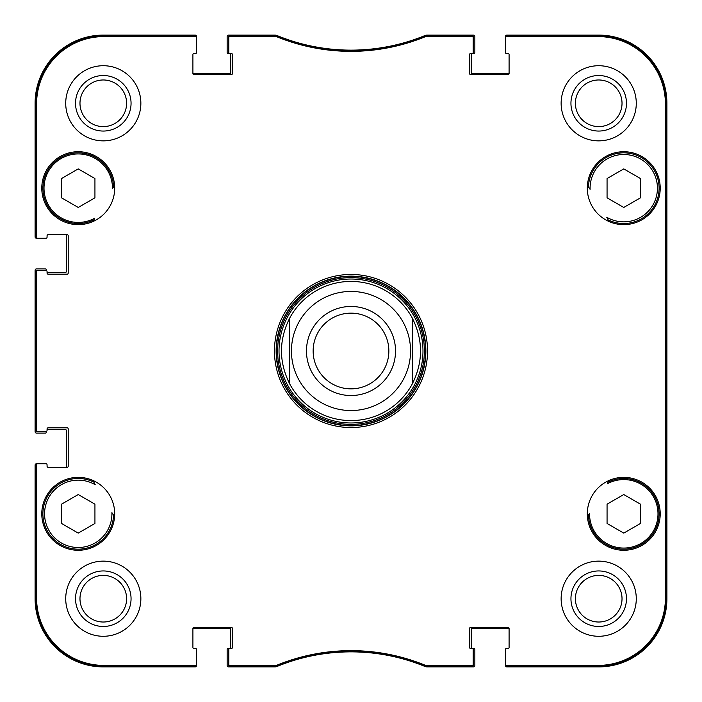 <?xml version="1.0" encoding="UTF-8"?>
<svg xmlns="http://www.w3.org/2000/svg" width="702" height="702" viewBox="0 0 702 702"><rect width="100%" height="100%" fill="white"/><g stroke="black" fill="none" stroke-linecap="round" stroke-linejoin="round"><path stroke-width="1.05" d="M192.91 72.394A1.395 1.395 0 0 0 194.305 73.789L229.37 73.789A1.395 1.395 0 0 0 230.765 72.394L230.765 54.308A0.834 0.834 0 0 0 229.931 53.466L227.983 53.466A0.834 0.834 0 0 1 227.141 52.632L227.141 36.495A1.395 1.395 0 0 1 228.536 35.1L274.859 35.1A5.563 5.563 0 0 1 276.974 35.521A194.831 194.831 0 0 0 425.026 35.521A5.563 5.563 0 0 1 427.141 35.1L473.464 35.1A1.395 1.395 0 0 1 474.859 36.495L474.859 52.632A0.834 0.834 0 0 1 474.017 53.466L472.069 53.466A0.834 0.834 0 0 0 471.235 54.308L471.235 72.394A1.395 1.395 0 0 0 472.63 73.789L507.695 73.789A1.395 1.395 0 0 0 509.09 72.394M509.09 629.606A1.395 1.395 0 0 0 507.695 628.211L472.63 628.211A1.395 1.395 0 0 0 471.235 629.606L471.235 647.692A0.834 0.834 0 0 0 472.069 648.534L474.017 648.534A0.834 0.834 0 0 1 474.859 649.368L474.859 665.505A1.395 1.395 0 0 1 473.464 666.9L427.141 666.9A5.563 5.563 0 0 1 425.026 666.479A194.831 194.831 0 0 0 276.974 666.479A5.563 5.563 0 0 1 274.859 666.9L228.536 666.9A1.395 1.395 0 0 1 227.141 665.505L227.141 649.368A0.834 0.834 0 0 1 227.983 648.534L229.931 648.534A0.834 0.834 0 0 0 230.765 647.692L230.765 629.606A1.395 1.395 0 0 0 229.37 628.211L194.305 628.211A1.395 1.395 0 0 0 192.91 629.606M508.257 53.466L506.309 53.466A0.834 0.834 0 0 1 505.475 52.632L505.475 36.495A1.395 1.395 0 0 1 506.862 35.1L598.709 35.1A68.191 68.191 0 0 1 666.9 103.291L666.9 598.709A68.191 68.191 0 0 1 598.709 666.9L506.862 666.9A1.395 1.395 0 0 1 505.475 665.505L505.475 649.368A0.834 0.834 0 0 1 506.309 648.534L508.257 648.534M45.402 238.276L36.495 238.276A1.395 1.395 0 0 1 35.1 236.89L35.1 103.291A68.191 68.191 0 0 1 103.291 35.1L195.138 35.1A1.395 1.395 0 0 1 196.525 36.495L196.525 52.632A0.834 0.834 0 0 1 195.691 53.466L193.743 53.466M65.163 234.661A1.395 1.395 0 0 1 66.55 236.047L66.55 271.121A1.395 1.395 0 0 1 65.163 272.516L47.069 272.516L47.069 271.674L47.069 273.069A1.114 1.114 0 0 0 48.184 274.184L67.111 274.184A1.114 1.114 0 0 0 68.217 273.069L68.217 235.775A1.114 1.114 0 0 0 67.111 234.661L48.184 234.661A1.114 1.114 0 0 0 47.069 235.775L47.069 237.162A1.114 1.114 0 0 1 45.955 238.276L37.715 238.276A1.114 1.114 180 0 1 36.601 237.162L36.601 103.843A67.243 67.243 0 0 1 103.843 36.601L195.419 36.601A1.114 1.114 -90 0 1 196.525 37.715L196.525 36.767A1.114 1.114 -90 0 0 195.419 35.653L103.843 35.653A68.191 68.191 0 0 0 35.653 103.843L35.653 237.162A1.114 1.114 180 0 0 36.767 238.276M46.235 270.603L46.235 269.726A0.834 0.834 0 0 0 45.402 268.892L36.495 268.892A1.395 1.395 0 0 0 35.1 270.288L35.1 431.712A1.395 1.395 0 0 0 36.495 433.108L45.402 433.108A0.834 0.834 0 0 0 46.235 432.274L46.235 431.397M47.069 429.484L65.163 429.484A1.395 1.395 0 0 1 66.55 430.879L66.55 465.952A1.395 1.395 0 0 1 65.163 467.339M45.402 463.724L36.495 463.724A1.395 1.395 0 0 0 35.1 465.11L35.1 598.709A68.191 68.191 0 0 0 103.291 666.9L195.138 666.9A1.395 1.395 0 0 0 196.525 665.505L196.525 649.368A0.834 0.834 0 0 0 195.691 648.534L193.743 648.534M351 420.586A69.586 69.586 0 0 0 412.232 384.047L412.232 317.953A69.586 69.586 0 0 0 289.768 317.953L289.768 384.047C278.72 362.013 278.72 339.987 289.768 317.953A69.586 69.586 0 0 1 412.232 317.953C423.28 339.987 423.28 362.013 412.232 384.047L412.232 317.953A69.586 69.586 0 0 0 289.768 317.953A69.586 69.586 0 0 1 412.232 317.953M289.768 384.047A69.586 69.586 0 0 0 412.232 384.047A69.586 69.586 0 0 1 289.768 384.047L289.768 317.953M351 313.145A37.855 37.855 0 0 1 383.783 369.928A37.855 37.855 0 0 1 318.217 369.928A37.855 37.855 0 0 1 351 313.145M351 306.467A44.533 44.533 0 0 1 389.566 373.262A44.533 44.533 0 0 1 312.434 373.262A44.533 44.533 0 0 1 351 306.467M509.09 647.419A1.114 1.114 0 0 1 507.976 648.534A1.114 1.114 0 0 0 509.09 647.419L509.09 628.492A1.114 1.114 0 0 0 507.976 627.377L470.682 627.377A1.114 1.114 0 0 0 469.568 628.492L469.568 647.419A1.114 1.114 0 0 0 470.682 648.534L472.069 648.534A1.114 1.114 0 0 1 473.183 649.64L473.183 664.285A1.114 1.114 90 0 1 472.069 665.399L425.351 665.312A195.779 195.779 0 0 0 276.649 665.312L229.931 665.399A1.114 1.114 90 0 1 228.817 664.285L228.817 665.233A1.114 1.114 90 0 0 229.931 666.347L276.834 666.259A194.831 194.831 0 0 1 425.166 666.259L472.069 666.347A1.114 1.114 90 0 0 473.183 665.233L473.183 664.285M507.976 53.466A1.114 1.114 0 0 1 509.09 54.581A1.114 1.114 0 0 0 507.976 53.466L506.581 53.466A1.114 1.114 0 0 1 505.475 52.36L505.475 37.715A1.114 1.114 -90 0 1 506.581 36.601L598.157 36.601A67.243 67.243 0 0 1 665.399 103.843L665.399 598.157A67.243 67.243 0 0 1 598.157 665.399L506.581 665.399A1.114 1.114 90 0 1 505.475 664.285L505.475 665.233A1.114 1.114 90 0 0 506.581 666.347L598.157 666.347A68.191 68.191 0 0 0 666.347 598.157L666.347 103.843A68.191 68.191 0 0 0 598.157 35.653L506.581 35.653A1.114 1.114 -90 0 0 505.475 36.767L505.475 37.715M192.91 54.581A1.114 1.114 0 0 1 194.024 53.466A1.114 1.114 0 0 0 192.91 54.581L192.91 73.508A1.114 1.114 0 0 0 194.024 74.623L231.318 74.623A1.114 1.114 0 0 0 232.432 73.508L232.432 54.581A1.114 1.114 0 0 0 231.318 53.466L229.931 53.466A1.114 1.114 0 0 1 228.817 52.36L228.817 37.715A1.114 1.114 -90 0 1 229.931 36.601L276.649 36.688A195.779 195.779 0 0 0 425.351 36.688L472.069 36.601A1.114 1.114 -90 0 1 473.183 37.715L473.183 36.767A1.114 1.114 -90 0 0 472.069 35.653L425.166 35.741A194.831 194.831 0 0 1 276.834 35.741L229.931 35.653A1.114 1.114 -90 0 0 228.817 36.767L228.817 37.715M48.184 467.339A1.114 1.114 0 0 1 47.069 466.225L47.069 464.838L47.069 466.225A1.114 1.114 0 0 0 48.184 467.339L67.111 467.339A1.114 1.114 0 0 0 68.217 466.225L68.217 428.931A1.114 1.114 0 0 0 67.111 427.816L48.184 427.816A1.114 1.114 0 0 0 47.069 428.931L47.069 430.326A1.114 1.114 0 0 1 45.955 431.44L37.715 431.44A1.114 1.114 180 0 1 36.601 430.326L36.601 271.674A1.114 1.114 180 0 1 37.715 270.56L36.767 270.56A1.114 1.114 180 0 0 35.653 271.674L35.653 430.326A1.114 1.114 180 0 0 36.767 431.44L37.715 431.44M47.069 464.838A1.114 1.114 0 0 0 45.955 463.724L36.767 463.724A1.114 1.114 180 0 0 35.653 464.838L35.653 598.157A68.191 68.191 0 0 0 103.843 666.347L195.419 666.347A1.114 1.114 90 0 0 196.525 665.233L196.525 664.285A1.114 1.114 90 0 1 195.419 665.399L103.843 665.399A67.243 67.243 0 0 1 36.601 598.157L36.601 464.838A1.114 1.114 180 0 1 37.715 463.724L36.767 463.724M587.407 185.416A288.627 288.627 0 0 1 590.101 189.338A33.678 33.678 0 0 1 628.904 154.896A33.678 33.678 0 0 1 655.492 199.447A33.678 33.678 0 0 1 606.765 217.251A288.627 288.627 0 0 1 608.932 221.49M608.125 219.875A35.346 35.346 0 0 0 657.335 199.219A35.346 35.346 0 0 0 629.975 153.387A35.346 35.346 0 0 0 588.434 186.899L590.101 189.338M113.162 187.487A288.627 288.627 0 0 1 114.593 185.416A288.627 288.627 0 0 0 112.469 188.496A34.231 34.231 0 0 0 72.727 154.396A34.231 34.231 0 0 0 45.884 199.359A34.231 34.231 0 0 0 94.761 218.164A288.627 288.627 0 0 0 93.068 221.49A288.627 288.627 0 0 1 94.112 219.419M113.54 186.943L113.566 186.899A35.346 35.346 0 0 0 72.025 153.387A35.346 35.346 0 0 0 44.665 199.219A35.346 35.346 0 0 0 93.875 219.875M94.612 483.555L94.358 483.046M114.593 516.584A288.627 288.627 0 0 1 111.899 512.662A33.678 33.678 0 0 1 73.096 547.104A33.678 33.678 0 0 1 46.508 502.553A33.678 33.678 0 0 1 95.235 484.749A288.627 288.627 0 0 1 93.068 480.51M93.875 482.125A35.346 35.346 0 0 0 44.665 502.781A35.346 35.346 0 0 0 72.025 548.613A35.346 35.346 0 0 0 113.566 515.101L111.899 512.662M588.838 514.513A288.627 288.627 0 0 1 587.407 516.584A288.627 288.627 0 0 0 589.531 513.504A34.231 34.231 0 0 0 629.273 547.604A34.231 34.231 0 0 0 656.116 502.641A34.231 34.231 0 0 0 607.239 483.836A288.627 288.627 0 0 0 608.932 480.51A288.627 288.627 0 0 1 608.125 482.125A35.346 35.346 0 0 1 657.335 502.781A35.346 35.346 0 0 1 629.975 548.613A35.346 35.346 0 0 1 588.434 515.101L588.46 515.057M607.388 218.445L607.642 218.954M587.302 188.18A36.46 36.46 0 0 1 641.988 156.607A36.46 36.46 0 0 1 641.988 219.752A36.46 36.46 0 0 1 587.302 188.18M41.778 188.18A36.46 36.46 0 0 1 96.472 156.607A36.46 36.46 0 0 1 96.472 219.752A36.46 36.46 0 0 1 41.778 188.18M41.778 513.82A36.46 36.46 0 0 1 96.472 482.248A36.46 36.46 0 0 1 96.472 545.393A36.46 36.46 0 0 1 41.778 513.82M587.302 513.82A36.46 36.46 0 0 1 641.988 482.248A36.46 36.46 0 0 1 641.988 545.393A36.46 36.46 0 0 1 587.302 513.82M640.461 178.536L640.461 197.824L623.762 207.459L607.063 197.824L607.063 178.536L623.762 168.892L640.461 178.536M94.937 197.824L78.238 207.459L61.539 197.824L61.539 178.536L78.238 168.892L94.937 178.536L94.937 197.824M94.937 504.176L94.937 523.464L78.238 533.108L61.539 523.464L61.539 504.176L78.238 494.541L94.937 504.176M623.762 494.541L640.461 504.176L640.461 523.464L623.762 533.108L607.063 523.464L607.063 504.176L623.762 494.541M351 422.981A71.981 71.981 0 0 0 413.338 315.005A71.981 71.981 0 0 0 288.662 315.005A71.981 71.981 0 0 0 351 422.981M665.987 451.202L665.987 506.862L665.75 451.202M665.987 195.138L665.987 250.798L665.75 195.138M666.154 351L665.9 322.622L665.733 370.814L666.154 351M626.474 598.709A27.764 27.764 0 0 0 584.827 574.666A27.764 27.764 0 0 0 584.827 622.753A27.764 27.764 0 0 0 626.474 598.709M622.025 598.709A23.315 23.315 0 0 1 587.056 618.901A23.315 23.315 0 0 1 587.056 578.518A23.315 23.315 0 0 1 622.025 598.709M626.474 103.291A27.764 27.764 0 0 0 584.827 79.247A27.764 27.764 0 0 0 584.827 127.334A27.764 27.764 0 0 0 626.474 103.291M622.025 103.291A23.315 23.315 0 0 1 587.056 123.482A23.315 23.315 0 0 1 587.056 83.099A23.315 23.315 0 0 1 622.025 103.291M131.055 103.291A27.764 27.764 0 0 0 89.408 79.247A27.764 27.764 0 0 0 89.408 127.334A27.764 27.764 0 0 0 131.055 103.291M126.606 103.291A23.315 23.315 0 0 1 91.637 123.482A23.315 23.315 0 0 1 91.637 83.099A23.315 23.315 0 0 1 126.606 103.291M131.055 598.709A27.764 27.764 0 0 0 89.408 574.666A27.764 27.764 0 0 0 89.408 622.753A27.764 27.764 0 0 0 131.055 598.709M126.606 598.709A23.315 23.315 0 0 1 91.637 618.901A23.315 23.315 0 0 1 91.637 578.518A23.315 23.315 0 0 1 126.606 598.709M561.135 103.291A37.575 37.575 0 0 1 617.497 70.753A37.575 37.575 0 0 1 617.497 135.828A37.575 37.575 0 0 1 561.135 103.291M65.716 103.291A37.575 37.575 0 0 1 122.078 70.753A37.575 37.575 0 0 1 122.078 135.828A37.575 37.575 0 0 1 65.716 103.291M65.716 598.709A37.575 37.575 0 0 1 122.078 566.172A37.575 37.575 0 0 1 122.078 631.247A37.575 37.575 0 0 1 65.716 598.709M561.135 598.709A37.575 37.575 0 0 1 617.497 566.172A37.575 37.575 0 0 1 617.497 631.247A37.575 37.575 0 0 1 561.135 598.709M425.868 351A74.868 74.868 0 0 1 313.566 415.838A74.868 74.868 0 0 1 313.566 286.162A74.868 74.868 0 0 1 425.868 351M427.536 351A76.536 76.536 0 0 0 312.732 284.714A76.536 76.536 0 0 0 312.732 417.286A76.536 76.536 0 0 0 427.536 351M194.024 53.466L195.419 53.466A1.114 1.114 0 0 0 196.525 52.36L196.525 37.715M37.715 238.276L45.955 238.276M48.184 234.661A1.114 1.114 0 0 0 47.069 235.775M37.715 270.56L45.955 270.56A1.114 1.114 0 0 1 47.069 271.674M45.955 463.724L37.715 463.724M196.525 664.285L196.525 649.64A1.114 1.114 0 0 0 195.419 648.534L194.024 648.534A1.114 1.114 0 0 1 192.91 647.419L192.91 628.492A1.114 1.114 0 0 1 194.024 627.377L231.318 627.377A1.114 1.114 0 0 1 232.432 628.492L232.432 647.419A1.114 1.114 0 0 1 231.318 648.534L229.931 648.534A1.114 1.114 0 0 0 228.817 649.64L228.817 664.285M507.976 648.534L506.581 648.534A1.114 1.114 0 0 0 505.475 649.64L505.475 664.285M509.09 54.581L509.09 73.508A1.114 1.114 0 0 1 507.976 74.623L470.682 74.623A1.114 1.114 0 0 1 469.568 73.508L469.568 54.581A1.114 1.114 0 0 1 470.682 53.466L472.069 53.466A1.114 1.114 0 0 0 473.183 52.36L473.183 37.715M351 291.435A59.565 59.565 0 0 1 402.579 380.782A59.565 59.565 0 0 1 299.421 380.782A59.565 59.565 0 0 1 351 291.435M351 425.596A74.596 74.596 0 0 0 415.602 313.706A74.596 74.596 0 0 0 286.398 313.706A74.596 74.596 0 0 0 351 425.596M351 424.377A73.377 73.377 0 0 0 414.549 314.312A73.377 73.377 0 0 0 287.451 314.312A73.377 73.377 0 0 0 351 424.377M666.347 103.843L665.399 103.843M666.347 598.157L665.399 598.157M425.166 35.741L425.351 36.688M425.772 36.601L425.587 35.653M276.649 36.688L276.834 35.741M276.412 35.653L276.228 36.601M425.587 666.347L425.772 665.399M425.351 665.312L425.166 666.259M472.069 665.399L472.069 666.347M276.834 666.259L276.649 665.312M276.228 665.399L276.412 666.347M229.931 666.347L229.931 665.399M472.069 35.653L472.069 36.601M506.581 36.601L506.581 35.653M229.931 36.601L229.931 35.653M195.419 35.653L195.419 36.601M36.601 237.162L35.653 237.162M35.653 103.843L36.601 103.843M35.653 271.674L36.601 271.674M35.653 464.838L36.601 464.838M35.653 598.157L36.601 598.157M36.601 430.326L35.653 430.326M195.419 665.399L195.419 666.347M506.581 666.347L506.581 665.399M103.843 35.653L103.843 36.601M598.157 666.347L598.157 665.399M103.843 666.347L103.843 665.399M598.157 35.653L598.157 36.601"/></g></svg>
